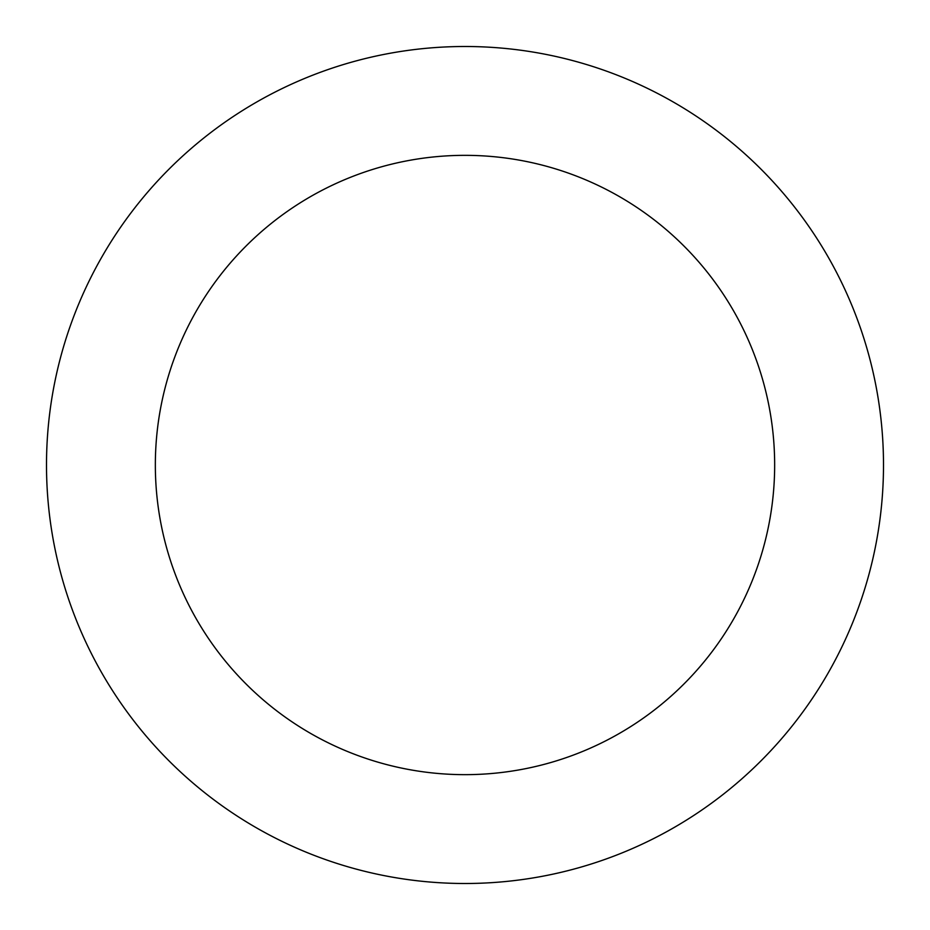 <?xml version="1.0" encoding="UTF-8"?>
<svg xmlns="http://www.w3.org/2000/svg" width="930" height="930" viewBox="0 0 930 930"><rect width="100%" height="100%" fill="white"/><g stroke="black" fill="none" stroke-linecap="round" stroke-linejoin="round"><path stroke-width="0.7" stroke-dasharray="4.65 3.49" d="M465 46.5A418.5 418.5 0 0 1 883.5 465A418.5 418.5 0 0 1 465 883.5A418.5 418.5 0 0 1 46.5 465A418.5 418.5 0 0 1 465 46.5M465 774.655A309.655 309.655 0 0 1 155.345 465A309.655 309.655 0 0 1 465 155.345A309.655 309.655 0 0 1 774.655 465A309.655 309.655 0 0 1 465 774.655"/><path stroke-width="1.4" d="M465 46.5A418.5 418.5 0 0 1 883.5 465A418.5 418.5 0 0 1 465 883.5A418.5 418.5 0 0 1 46.5 465A418.5 418.5 0 0 1 465 46.5M465 774.655A309.655 309.655 0 0 1 155.345 465A309.655 309.655 0 0 1 465 155.345A309.655 309.655 0 0 1 774.655 465A309.655 309.655 0 0 1 465 774.655"/></g></svg>
